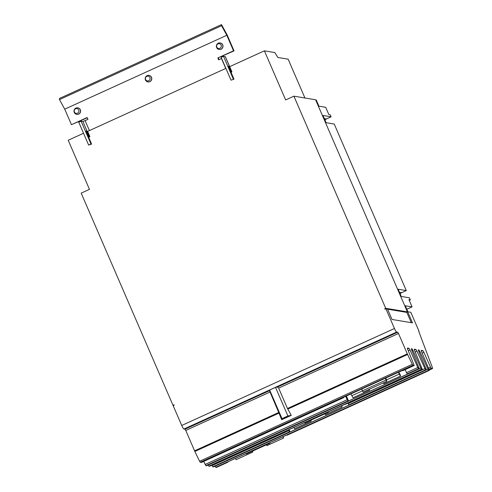 <?xml version="1.0" encoding="UTF-8"?>
<svg xmlns="http://www.w3.org/2000/svg" width="492" height="492" viewBox="0 0 492 492"><rect width="100%" height="100%" fill="white"/><g stroke="black" fill="none" stroke-linecap="round" stroke-linejoin="round"><path stroke-width="0.74" d="M145.589 79.52A2.423 2.374 99.4 0 1 146.8 76.322A2.423 2.374 99.4 0 1 149.931 77.545A2.423 2.374 99.4 0 1 148.713 80.743A2.423 2.374 99.4 0 1 145.589 79.52M216.775 47.072A2.423 2.374 99.4 0 1 217.993 43.874A2.423 2.374 99.4 0 1 221.117 45.098A2.423 2.374 99.4 0 1 219.899 48.296A2.423 2.374 99.4 0 1 216.775 47.072M74.397 111.967A2.423 2.374 99.4 0 1 75.614 108.769A2.423 2.374 99.4 0 1 78.738 109.993A2.423 2.374 99.4 0 1 77.527 113.191A2.423 2.374 99.4 0 1 74.397 111.967M409.246 300.354L410.316 299.868L409.424 297.814L401.281 296.461L398.151 289.222L406.294 290.575L401.675 292.678A3.967 3.887 -80.6 0 0 400.168 293.89M406.294 290.575L334.234 124.064L326.091 122.711L322.961 115.472L331.104 116.825L326.485 118.929A3.967 3.887 -80.6 0 0 324.978 120.14M145.454 79.993A3.309 3.241 99.4 0 1 148.959 75.381A3.309 3.241 99.4 0 1 150.976 80.657A3.309 3.241 99.4 0 1 145.454 79.993M222.575 44.846A3.309 3.241 99.4 0 1 219.063 49.458A3.309 3.241 99.4 0 1 217.052 44.182A3.309 3.241 99.4 0 1 222.575 44.846M80.196 109.734A3.309 3.241 99.4 0 1 76.684 114.353A3.309 3.241 99.4 0 1 74.673 109.076A3.309 3.241 99.4 0 1 80.196 109.734M221.505 24.6L227.058 34.735L234.044 50.891L233.522 50.799L226.812 35.289L221.566 25.713L221.505 24.6L59.427 98.474L59.489 99.587L64.735 109.162L71.445 124.673L87.133 117.526L87.957 119.427L82.871 121.487L81.1 121.192L90.971 143.99L91.586 144.095L88.634 145.054L90.971 143.99M221.566 25.713L59.489 99.587M398.803 372.112A2.528 0.424 65.5 0 0 399.258 373.028L400.39 375.101L400.451 376.14L399.313 374.068A4.963 0.836 -114.5 0 1 398.428 372.284M383.373 382.862L383.84 383.711L400.451 376.14M361.669 389.037L363.157 392.081L386.884 381.263L385.986 380.082L362.253 390.9M385.986 380.082L385.402 378.219M385.826 378.028A4.963 0.836 -114.5 0 1 386.263 379.277L386.884 381.263M369.541 389.166L369.603 390.199L369.135 389.35M350.968 393.914A4.963 0.836 65.5 0 0 351.854 395.697L352.992 397.77L369.603 390.199M341.706 405.642L341.995 407.099L341.3 405.826M324.923 413.827L325.384 414.67L341.995 407.099M304.4 422.646L304.702 423.04L328.428 412.222L328.127 411.829M328.287 411.755L328.428 412.222M311.092 420.131L311.147 421.158L310.686 420.316M293.841 427.456L294.536 428.729L311.147 421.158M283.244 436.601L283.533 438.058L282.832 436.785M266.455 444.786L266.922 445.629L283.533 438.058M245.932 453.606L246.24 453.999L269.967 443.181L269.665 442.788M269.819 442.714L269.967 443.181M252.624 451.09L252.685 452.117L252.218 451.275M235.373 458.415L236.074 459.688L252.685 452.117M331.104 116.825L330.218 114.771L328.841 114.544L325.71 107.305L318.945 106.18L316.331 100.147L315.723 100.048M406.829 309.265L412.068 306.879L405.303 305.753L407.917 311.787L407.302 311.682M412.068 306.879L408.938 299.64L410.316 299.868M91.586 144.095L86.088 131.056L86.813 131.18L89.175 136.641L88.56 136.924M86.248 131.438L86.813 131.18M81.1 121.192L78.763 122.256L88.634 145.054M149.033 75.393A3.309 3.241 99.4 0 1 151.112 80.682A3.309 3.241 99.4 0 1 147.944 81.918M219.137 49.471A3.309 3.241 -80.6 0 0 222.716 44.864A3.309 3.241 -80.6 0 0 220.219 42.945M76.758 114.365A3.309 3.241 -80.6 0 0 80.337 109.759A3.309 3.241 -80.6 0 0 77.841 107.84M226.812 35.289L64.735 109.162M228.62 66.543L229.192 66.285L231.554 71.746L230.939 72.029M233.964 79.2L231.012 80.165L233.964 79.2L228.46 66.162L229.192 66.285M231.554 71.746L231.83 71.795A4.668 0.523 -23.4 0 1 231.929 71.844L225.348 56.648A4.668 0.523 156.6 0 0 225.25 56.592L223.479 56.297L233.343 79.095M223.479 56.297L221.142 57.361L231.012 80.165M234.044 50.891L217.833 57.951L233.522 50.799M221.634 58.493L218.657 59.852L217.833 57.951M218.356 58.038L219.063 59.667M87.25 117.797L71.445 124.673M89.175 136.641L89.901 136.61L87.638 131.389L225.908 68.37M304.935 98L288.14 59.181L277.894 57.484L274.794 52.558L264.388 50.83L229.678 66.648M387.561 309.185L406.447 312.328L407.394 311.891L315.6 99.771L293.909 96.168L285.637 99.938L264.388 50.83M411.269 322.672L406.743 312.205L407.69 311.768L412.493 322.875L392.007 319.468L387.481 309.007L385.894 308.742L394.449 328.508L181.726 425.469L173.172 405.697L174.119 405.267L173.922 404.811L172.975 405.248L81.18 193.128L89.452 189.358L68.197 140.251L83.529 133.264M88.665 137.17L89.901 136.61M231.043 72.275L231.935 71.875A4.668 0.523 -23.4 0 0 231.929 71.844M407.394 311.891L385.697 308.287L293.909 96.168M385.697 308.287L384.75 308.718L385.623 308.865M172.975 405.248L173.848 405.39M343.601 397.272L343.607 397.671L342.949 397.567L402.278 370.531L402.954 370.611M405.162 369.615L406.527 372.665L407.278 373.828L407.868 373.926L348.545 400.968L347.955 400.869L347.204 399.701L345.692 396.318M348.545 400.968L346.393 395.998M286.258 430.912L286.258 431.287L285.649 431.189L422.284 369.289L414.762 350.827A1.986 0.338 -114.5 0 1 414.387 349.209A1.986 0.338 -114.5 0 1 414.43 349.209L415.832 349.443A1.986 0.338 -114.5 0 1 416.958 351.19L425.518 369.83L426.244 369.947L425.998 368.871L418.723 351.485A1.986 0.338 -114.5 0 1 418.348 349.867A1.986 0.338 -114.5 0 1 418.391 349.867L418.809 349.935A1.986 0.338 -114.5 0 1 419.934 351.682L428.495 370.328L429.221 370.439L428.975 369.363L421.699 351.977A1.986 0.338 -114.5 0 1 421.324 350.365A1.986 0.338 -114.5 0 1 421.367 350.359L422.769 350.593A1.986 0.338 -114.5 0 1 423.895 352.34L430.512 367.149L431.263 368.317L432.573 368.526L432.419 367.684L418.766 331.411M347.881 403.2L348.816 404.793L349.412 404.891L290.089 431.927L289.493 431.828L288.417 429.928M290.089 431.927L289.093 429.621M227.796 461.871L227.802 462.246L227.181 462.148L286.51 435.113L287.143 435.186M385.894 308.742L384.947 309.173L384.75 308.718M394.449 328.508A3.758 0.633 65.5 0 0 396.681 332.063L397.702 332.229L398.489 333.484L407.308 353.871A2.909 0.492 65.5 0 0 407.597 354.492L412.321 364.308L412.979 365.279L414.239 365.482L407.825 349.671A1.986 0.338 -114.5 0 1 407.45 348.059A1.986 0.338 -114.5 0 1 407.493 348.053L408.895 348.287A1.986 0.338 -114.5 0 1 410.021 350.04L417.831 367.512L418.581 368.68L419.282 368.797L411.786 350.329A1.986 0.338 -114.5 0 1 411.41 348.717A1.986 0.338 -114.5 0 1 411.453 348.711L411.872 348.785A1.986 0.338 -114.5 0 1 412.997 350.532L420.808 368.004L421.558 369.172L422.284 369.289M181.726 425.469A3.758 0.633 65.5 0 0 183.959 429.018L184.974 429.19L185.761 430.438L194.586 450.826A2.909 0.492 65.5 0 0 194.869 451.453L199.592 461.268L200.25 462.234L201.529 462.418M203.743 461.422L205.853 465.635L206.603 465.733M208.122 465.051L208.829 466.133L209.58 466.225M211.855 465.198L212.79 466.791L213.54 466.883M215.059 466.201L215.767 467.283L216.517 467.382M419.03 331.288L410.808 312.285L407.69 311.768M278.736 412.474L269.444 390.691L269.628 390.033L275.514 387.345L277.55 386.995L278.65 388.102L287.476 408.489L291.276 415.359L281.695 419.725L278.736 412.474L194.586 450.826M281.695 419.725L282.002 418.631L269.628 390.033M282.002 418.631L287.888 415.943L275.514 387.345M287.888 415.943L291.276 415.359M286.885 416.798L284.247 417.972L286.885 416.798M399.492 292.316L401.675 292.678M324.302 118.566L326.485 118.929M386.466 379.922L399.313 374.068M351.854 395.697L362.284 390.943M82.871 121.487L89.452 136.684M221.48 58.566L225.748 68.437M85.134 120.712L89.409 130.583M225.25 56.592L231.83 71.795M431.263 368.317L428.975 369.363M430.512 367.149L428.446 368.096M423.895 352.34L422.179 353.127M422.769 350.593L421.416 351.214M429.196 370.439L287.1 435.211L429.221 370.439M425.518 369.83L348.816 404.793M424.768 368.662L348.065 403.624M416.958 351.19L415.242 351.971M415.832 349.443L414.479 350.058M422.259 369.289L345.556 404.246M418.581 368.68L407.278 373.828M417.831 367.512L406.527 372.665M410.021 350.04L408.305 350.821M408.895 348.287L407.542 348.908M414.209 365.482L402.905 370.636M396.681 332.063L183.959 429.018M412.979 365.279L200.25 462.234M343.582 397.671L201.486 462.443M347.204 399.701L205.109 464.473M347.955 400.869L205.853 465.635M419.282 368.797L206.554 465.752M411.872 348.785L411.367 349.012M412.997 350.532L412.05 350.962M420.808 368.004L419.344 368.674M421.558 369.172L208.829 466.133M286.233 431.287L209.53 466.25M288.743 430.666L212.046 465.623M289.493 431.828L212.79 466.791M426.22 369.947L213.491 466.908M418.809 349.935L418.305 350.169M419.934 351.682L418.987 352.118M427.745 369.16L426.281 369.824M428.495 370.328L215.767 467.283M227.778 462.246L216.468 467.4M432.548 368.533L429.215 370.052L432.573 368.526M269.911 392.087L185.761 430.438M269.444 390.691L184.974 429.19M397.702 332.229L277.55 386.995M398.489 333.484L278.65 388.102M407.308 353.871L287.476 408.489M407.597 354.492L287.777 409.104M412.321 364.308L199.592 461.268M279.001 413.108L194.869 451.453M414.239 365.482L402.936 370.63M343.607 397.671L201.511 462.437M419.307 368.791L206.585 465.752M286.258 431.287L209.561 466.244M426.244 369.947L213.522 466.902M227.802 462.246L216.498 467.4"/></g></svg>

